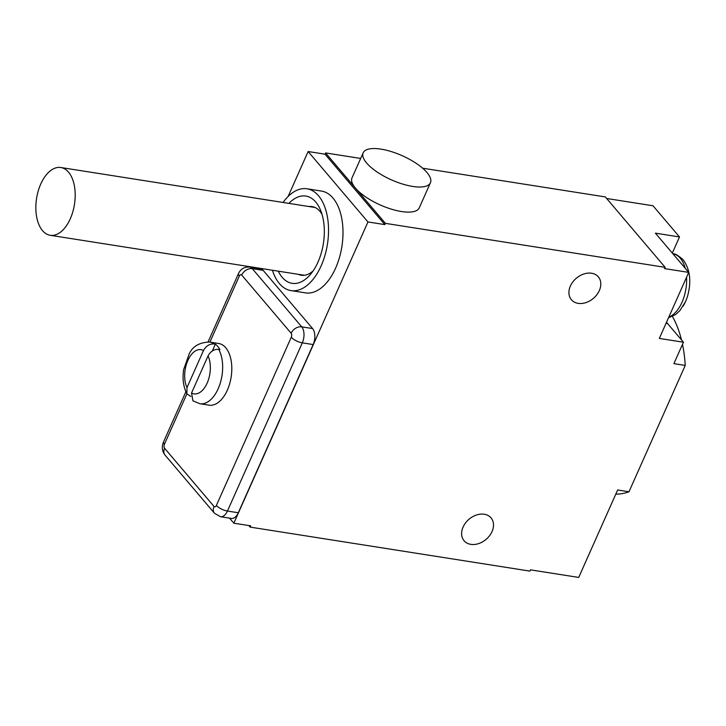 <?xml version="1.0" encoding="UTF-8"?>
<svg xmlns="http://www.w3.org/2000/svg" width="726" height="726" viewBox="0 0 726 726"><rect width="100%" height="100%" fill="white"/><g stroke="black" fill="none" stroke-linecap="round" stroke-linejoin="round"><path stroke-width="1.09" d="M186.891 393.828L164.43 444.258A2.949 1.643 -81.1 0 0 164.584 448.26L214.016 506.458A8.839 6.598 139.7 0 0 214.515 513.309L220.532 516.721L231.385 518.428A11.779 6.588 -81.1 0 0 238.291 512.756L313.169 344.56A11.779 6.588 -81.1 0 0 312.57 328.551L263.148 270.362A11.779 6.588 -81.1 0 0 260.507 268.765L249.653 267.059C244.353 266.778 240.633 268.956 238.482 273.611L208.081 341.901M229.525 518.137L233.836 523.201L367.955 221.956L308.133 151.525L288.131 196.456M272.413 270.244A51.537 28.822 -81.1 0 0 290.981 290.6L305.446 292.877A51.537 28.822 -81.1 0 0 335.63 268.085A51.537 28.822 -81.1 0 0 321.464 191.065L306.989 188.787A51.537 28.822 -81.1 0 0 283.067 202.463M360.668 158.45L325.575 152.932L325.012 154.184L384.834 224.606L367.955 221.956M325.012 154.184L308.133 151.525M325.575 152.932L385.397 223.354L384.834 224.606M422.605 168.187L605.339 196.927L665.161 267.35L664.599 268.611L688.72 272.395L655.378 233.155L679.5 236.948L653.01 205.767L606.655 198.479M248.836 525.56L250.152 527.112L250.715 525.851L233.836 523.201M665.161 267.35L385.397 223.354M688.72 272.395L659.317 338.425L683.438 342.218L667.593 323.56A40.638 22.724 98.9 0 1 666.541 322.217M682.494 344.324A101.595 56.809 98.9 0 1 685.235 365.423L673.9 363.644L683.438 342.218M685.235 365.423L628.979 491.774A101.595 56.809 98.9 0 1 615.802 494.134M250.152 527.112L529.916 571.108L530.479 569.846L578.713 577.433L617.644 489.986L628.979 491.774M463.097 527.022A17.669 13.195 139.7 0 0 464.095 540.734A17.669 13.195 139.7 0 0 478.615 543.611A17.669 13.195 139.7 0 0 492.037 531.568A17.669 13.195 139.7 0 0 491.03 517.856A17.669 13.195 139.7 0 0 476.519 514.988A17.669 13.195 139.7 0 0 463.097 527.022M570.391 286.026A17.669 13.195 139.7 0 0 571.398 299.738A17.669 13.195 139.7 0 0 585.909 302.615A17.669 13.195 139.7 0 0 599.331 290.572A17.669 13.195 139.7 0 0 598.333 276.86A17.669 13.195 139.7 0 0 583.813 273.992A17.669 13.195 139.7 0 0 570.391 286.026M363.181 152.805L352.001 177.906A36.808 13.231 24 0 0 355.486 188.143A36.808 13.231 24 0 0 391.142 209.079A36.808 13.231 24 0 0 419.256 207.854L430.436 182.752A36.808 13.231 24 0 0 426.952 172.516A36.808 13.231 24 0 0 391.296 151.58A36.808 13.231 24 0 0 363.181 152.805A36.808 13.231 24 0 0 366.657 163.041A36.808 13.231 24 0 0 402.322 183.977A36.808 13.231 24 0 0 430.436 182.752M679.5 236.948L672.312 253.093M687.604 295.863L687.522 296.226A29.448 16.471 98.9 0 1 685.498 301.644A29.448 16.471 98.9 0 1 683.048 306.272M672.43 316.427A101.595 56.809 98.9 0 1 681.487 339.922M290.981 290.6A51.537 28.822 -81.1 0 0 321.164 265.807A51.537 28.822 -81.1 0 0 306.989 188.787M278.285 271.17A44.177 24.702 -81.1 0 0 282.214 277.35A44.177 24.702 -81.1 0 0 310.374 274.501A44.177 24.702 -81.1 0 0 320.511 210.068A44.177 24.702 -81.1 0 0 315.746 202.037A44.177 24.702 -81.1 0 0 288.939 203.389M298.322 274.319A34.748 19.43 -81.1 0 0 301.299 275.236A34.748 19.43 -81.1 0 0 313.087 270.934M321.999 214.288A34.748 19.43 -81.1 0 0 319.894 211.284A34.748 19.43 98.9 0 0 312.098 206.583A34.748 19.43 98.9 0 0 308.977 206.538M40.756 184.023A34.303 19.185 -81.1 0 0 50.194 235.297A34.303 19.185 -81.1 0 0 70.286 218.789A34.303 19.185 -81.1 0 0 60.848 167.515A34.303 19.185 -81.1 0 0 40.756 184.023M215.35 344.178A31.218 17.451 -81.1 0 1 219.914 349.551L218.707 349.36C214.161 349.079 210.613 351.266 208.053 355.912L191.546 392.984L192.907 400.834L199.904 403.738L209.07 405.172A31.218 17.451 -81.1 0 0 227.347 390.152A31.218 17.451 -81.1 0 0 218.762 343.507L209.605 342.064A31.218 17.451 98.9 0 1 214.143 343.988L215.35 344.178L212.328 350.967M190.775 396.432L186.872 393.791L186.981 387.611L203.489 350.54C206.048 345.894 209.605 343.707 214.143 343.988M238.291 512.756L227.438 511.05L302.315 342.853A11.779 6.588 -81.1 0 0 301.717 326.845L252.294 268.656A11.779 6.588 -81.1 0 0 249.653 267.059M220.532 516.721A11.779 6.588 -81.1 0 0 227.438 511.05A8.839 3.176 24 0 1 216.393 505.432L291.28 337.245A8.839 3.176 24 0 0 302.315 342.853L313.169 344.56M667.593 323.56L666.041 323.324M672.957 253.855L673.075 253.873A32.398 18.114 -81.1 0 1 680.344 258.256A32.398 18.114 98.9 0 1 685.217 268.284M686.569 277.232A32.398 18.114 98.9 0 1 668.782 317.18M291.28 337.245A2.949 1.643 -81.1 0 0 291.135 333.243L241.704 275.045A2.949 1.643 -81.1 0 0 239.317 276.071L209.914 342.109M214.016 506.458A2.949 1.643 -81.1 0 0 216.393 505.432M199.904 403.738A31.218 17.451 -81.1 0 0 218.19 388.709A31.218 17.451 98.9 0 0 218.707 349.36M239.317 276.071A8.839 3.176 -156 0 1 238.482 273.611M164.43 444.258A8.839 3.176 -156 0 1 163.595 441.807C161.49 446.635 161.989 451.073 165.083 455.12L214.515 513.309M164.584 448.26A8.839 6.598 139.7 0 0 165.083 455.12M263.148 270.362L252.294 268.656A8.839 6.598 -40.3 0 0 241.704 275.045M312.57 328.551L301.717 326.845A8.839 6.598 -40.3 0 0 291.135 333.243M191.546 392.984A22.379 12.514 -81.1 0 0 207.146 383.101A22.379 12.514 -81.1 0 0 208.053 355.912M203.489 350.54A22.379 12.514 -81.1 0 0 187.88 360.423A22.379 12.514 -81.1 0 0 186.981 387.611M673.075 253.873C674.708 253.356 678.075 255.316 683.157 259.763C690.117 269.41 691.588 281.534 687.558 296.135M668.528 317.734L675.616 314.549L679.953 310.546L685.498 301.644M304.421 275.281L50.194 235.297M315.084 207.5L60.848 167.515M185.883 391.759L163.595 441.807M186.872 393.791C183.324 386.786 182.262 378.682 183.678 369.48L189.277 353.689C192.862 346.202 199.632 342.327 209.605 342.064"/></g></svg>

